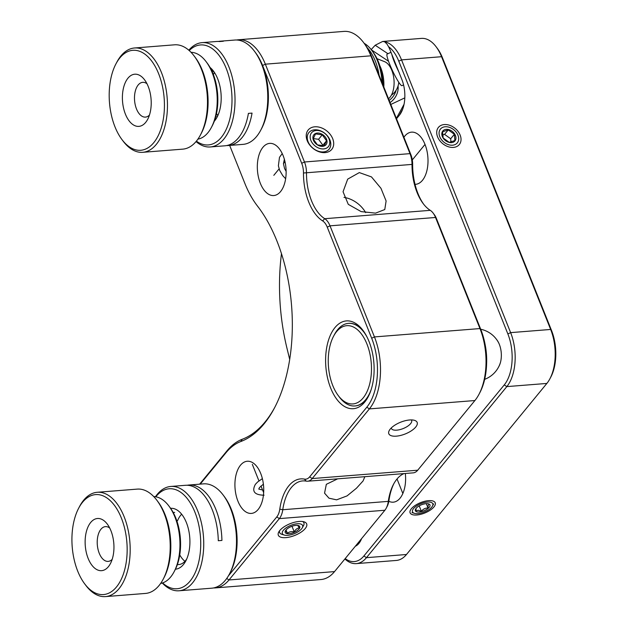 <?xml version="1.0" encoding="UTF-8"?>
<svg xmlns="http://www.w3.org/2000/svg" width="628" height="628" viewBox="0 0 628 628"><rect width="100%" height="100%" fill="white"/><g stroke="black" fill="none" stroke-linecap="round" stroke-linejoin="round"><path stroke-width="0.94" d="M259.089 208.174A130.812 71.553 -94.5 0 0 258.579 207.515A87.206 47.704 85.5 0 1 257.849 206.565L256.679 205.003A85.023 46.511 -94.5 0 0 257.386 205.929A132.987 72.746 85.5 0 1 258.501 207.381A132.987 72.746 85.5 0 1 276.917 240.987A132.987 72.746 85.5 0 1 274.397 408.098A132.987 72.746 85.5 0 1 240.783 441.539A85.023 46.511 -94.5 0 0 225.923 452.804L200.222 484.125M364.844 476.683L363.102 480.915L356.445 488.239L347.064 495.892L336.6 499.849L328.986 498.192L324.55 493.153L326.332 484.314L337.683 478.834M285.85 537.631A15.26 6.311 158.2 0 0 303.403 530.385A15.26 6.311 158.2 0 0 304.046 521.829A15.26 6.311 158.2 0 0 299.124 521.452A15.26 6.311 158.2 0 0 278.801 531.932A15.26 6.311 158.2 0 0 285.85 537.631M260.706 473.457A26.164 14.311 85.5 0 1 251.388 513.414A26.164 14.311 85.5 0 1 237.941 501.199A26.164 14.311 85.5 0 1 247.259 461.25A26.164 14.311 85.5 0 1 260.706 473.457M236.646 40.004A52.32 28.621 85.5 0 1 238.459 39.76A52.32 28.621 85.5 0 1 265.354 64.174L304.478 161.993A17.443 9.538 85.5 0 1 306.495 173.1A43.607 23.848 -94.5 0 0 324.739 218.701A17.443 9.538 85.5 0 1 330.014 225.837L374.445 336.922A52.32 28.621 85.5 0 1 369.374 408.899L312.202 478.567A17.443 9.538 85.5 0 1 307.681 481.213L413.2 472.86A17.443 9.538 -94.5 0 0 417.722 470.215L474.894 400.538A52.32 28.621 -94.5 0 0 478.976 394.321A52.32 28.621 -94.5 0 0 479.965 328.57L435.534 217.476A17.443 9.538 -94.5 0 0 433.124 213.073A17.443 9.538 -94.5 0 0 430.259 210.341A43.607 23.848 85.5 0 1 423.115 203.511A43.607 23.848 85.5 0 1 417.078 192.498A43.607 23.848 85.5 0 1 412.023 164.74A17.443 9.538 -94.5 0 0 409.998 153.64L370.873 55.821A52.32 28.621 -94.5 0 0 363.628 42.602L364.805 44.164A50.146 27.428 85.5 0 1 371.745 56.834L410.869 154.653A15.26 8.345 85.5 0 1 412.643 164.363A45.781 25.041 -94.5 0 0 417.95 193.51A45.781 25.041 -94.5 0 0 423.704 204.273M396.339 436.154A15.26 6.311 158.2 0 0 413.883 428.908A15.26 6.311 158.2 0 0 414.535 420.352A15.26 6.311 158.2 0 0 409.613 419.975A15.26 6.311 158.2 0 0 389.289 430.447A15.26 6.311 158.2 0 0 396.339 436.154M391.26 427.966A10.904 4.506 158.2 0 0 391.377 428.429A10.904 4.506 158.2 0 0 396.755 430.156A10.904 4.506 158.2 0 0 407.517 426.318A10.904 4.506 158.2 0 0 411.623 420.328A10.904 4.506 158.2 0 0 411.387 419.912M260.345 183.337A26.164 14.311 -94.5 0 0 273.792 195.543A26.164 14.311 -94.5 0 0 283.11 155.595A26.164 14.311 -94.5 0 0 269.663 143.38A26.164 14.311 -94.5 0 0 260.345 183.337M325.123 152.604A15.26 11.108 39.4 0 0 332.699 138.694A15.26 11.108 39.4 0 0 314.801 126.801A15.26 11.108 39.4 0 0 307.225 140.711A15.26 11.108 39.4 0 0 325.123 152.604M375.552 213.135L384.776 209.54L386.11 200.976L380.961 188.298L371.47 176.908L359.334 172.59L347.7 179.121L343.053 191.744L348.281 204.343L361.171 211.612L375.552 213.135M365.677 212.633A23.982 17.451 39.4 0 0 343.979 197.388M369.021 341.459A44.039 24.092 85.5 0 1 368.181 396.802A44.039 24.092 85.5 0 1 330.705 388.159A44.039 24.092 85.5 0 1 331.929 332.094A44.039 24.092 85.5 0 1 362.921 330.336A44.039 24.092 85.5 0 1 369.021 341.459M355.134 405.947A41.424 22.655 -94.5 0 0 368.73 395.726M363.628 331.309A41.424 22.655 -94.5 0 0 348.595 323.357M363.628 42.602A52.32 28.621 -94.5 0 0 343.979 31.4L238.459 39.76M199.633 484.172L227.006 450.818A87.206 47.704 85.5 0 1 242.243 439.262A130.812 71.553 -94.5 0 0 274.852 407.227M229.667 145.429L244.904 183.517A85.023 46.511 -94.5 0 0 256.679 205.003M228.419 575.86L276.783 516.915A15.26 8.345 -94.5 0 0 279.79 509.143A45.781 25.041 85.5 0 1 304.431 479.109A15.26 8.345 -94.5 0 0 309.643 476.872L366.815 407.195A50.146 27.428 -94.5 0 0 371.674 338.225L327.243 227.14A15.26 8.345 -94.5 0 0 322.627 220.891A45.781 25.041 85.5 0 1 303.481 173.006A15.26 8.345 -94.5 0 0 301.707 163.296L262.583 65.477A50.146 27.428 -94.5 0 0 255.054 52.045M307.681 481.213A17.443 9.538 85.5 0 1 306.244 481.134A43.607 23.848 -94.5 0 0 302.649 480.922A43.607 23.848 -94.5 0 0 282.773 509.732A17.443 9.538 85.5 0 1 279.342 518.61L229 579.966A52.32 28.621 85.5 0 1 215.443 587.894A52.32 28.621 85.5 0 1 213.614 587.934M433.124 213.073L434.293 214.635A15.26 8.345 85.5 0 1 436.405 218.489L480.836 329.582A50.146 27.428 85.5 0 1 479.886 392.594L478.976 394.321M215.443 587.894L320.963 579.534A52.32 28.621 -94.5 0 0 334.528 571.606L384.87 510.25A17.443 9.538 -94.5 0 0 386.228 508.178A17.443 9.538 -94.5 0 0 388.3 501.372A43.607 23.848 85.5 0 1 393.473 484.361A43.607 23.848 85.5 0 1 404.024 473.583M393.929 483.521A45.781 25.041 -94.5 0 0 388.952 500.5A15.26 8.345 85.5 0 1 387.138 506.451L386.228 508.178M428.547 500.657A13.518 5.589 -21.8 0 1 432.904 500.995A13.518 5.589 -21.8 0 1 432.331 508.57A13.518 5.589 -21.8 0 1 416.78 514.991A13.518 5.589 -21.8 0 1 410.539 509.936A13.518 5.589 -21.8 0 1 428.547 500.657M460.151 135.091A13.518 9.836 -140.6 0 1 453.44 147.407A13.518 9.836 -140.6 0 1 437.59 136.873A13.518 9.836 -140.6 0 1 444.302 124.556A13.518 9.836 -140.6 0 1 460.151 135.091M355.33 546.25A22.239 12.168 -94.5 0 0 361.626 538.581M388.826 501.285A26.164 14.311 -94.5 0 0 393.269 502.172A26.164 14.311 -94.5 0 0 405.327 473.481M415.014 184.334A26.164 14.311 -94.5 0 0 415.673 184.31A26.164 14.311 -94.5 0 0 424.983 144.354A26.164 14.311 -94.5 0 0 411.544 132.147A26.164 14.311 -94.5 0 0 403.914 137.249M371.187 49.596L375.199 45.24L382.648 41.464L421.396 38.394A39.242 21.462 -94.5 0 1 436.13 46.794A39.242 21.462 -94.5 0 1 441.562 56.708L401.535 59.88L510.627 332.628A39.242 21.462 85.5 0 1 506.827 386.605L366.454 557.672A39.242 21.462 85.5 0 1 356.288 563.614A39.242 21.462 85.5 0 1 344.89 558.967M396.511 118.755L399.282 115.371A26.164 14.311 -94.5 0 0 401.323 112.263A26.164 14.311 -94.5 0 0 401.826 79.387L390.027 49.902A26.164 14.311 -94.5 0 0 388.528 46.66L386.974 44.046L384.572 41.738A39.242 21.462 85.5 0 1 401.535 59.88L398.772 61.175A37.06 20.277 -94.5 0 0 388.528 46.66M281.477 253.673A147.816 80.855 -94.5 0 0 286.91 347.99L289.696 359.436M345.196 558.598A37.06 20.277 -94.5 0 0 363.895 555.968L504.268 384.901A37.06 20.277 -94.5 0 0 507.864 333.923L398.772 61.175M498.805 366.603A17.443 9.538 -94.5 0 0 499.323 344.325A17.443 9.538 -94.5 0 0 496.662 339.599M384.572 41.738L382.648 41.464M551.525 330.469L550.654 329.457L441.562 56.708L442.434 57.721L551.525 330.469A37.06 20.277 85.5 0 1 550.827 377.043L549.908 378.77A39.242 21.462 -94.5 0 0 550.654 329.457L510.627 332.628L507.864 333.923M356.288 563.614L396.307 560.451A39.242 21.462 -94.5 0 0 406.481 554.5L546.855 383.433A39.242 21.462 -94.5 0 0 549.908 378.77M436.13 46.794L437.3 48.356A37.06 20.277 85.5 0 1 442.434 57.721M210.333 146.96L224.887 145.806A52.32 28.621 -94.5 0 0 238.444 137.877A52.32 28.621 -94.5 0 0 248.405 113.385L252.04 113.103A52.32 28.621 85.5 0 1 242.086 137.587A52.32 28.621 85.5 0 1 228.529 145.515L243.083 144.362A52.32 28.621 -94.5 0 0 256.64 136.433A52.32 28.621 -94.5 0 0 260.722 130.216A52.32 28.621 -94.5 0 0 254.466 51.245A52.32 28.621 -94.5 0 0 234.817 40.043L220.263 41.197A52.32 28.621 85.5 0 1 223.301 41.252L219.667 41.542A52.32 28.621 -94.5 0 0 216.629 41.487L202.075 42.641A52.32 28.621 85.5 0 1 232.729 79.285A52.32 28.621 85.5 0 1 223.89 139.031A52.32 28.621 85.5 0 1 210.333 146.96A52.32 28.621 85.5 0 1 196.046 141.567M228.529 145.515A52.32 28.621 85.5 0 1 226.7 145.555M196.399 141.151A50.146 27.428 -94.5 0 0 221.339 137.328A50.146 27.428 -94.5 0 0 226.857 70.069A50.146 27.428 -94.5 0 0 189.224 50.57M210.042 67.439A30.521 16.697 85.5 0 1 213.434 71.05A30.521 16.697 85.5 0 1 217.084 117.114A30.521 16.697 85.5 0 1 214.705 120.741A30.521 16.697 85.5 0 1 214.305 121.212M216.864 116.769A26.164 14.311 -94.5 0 0 217.979 115.238M214.619 72.762A26.164 14.311 -94.5 0 0 211.408 70.03M188.808 50.209A52.32 28.621 85.5 0 1 202.075 42.641M254.466 51.245L255.643 52.807A50.146 27.428 85.5 0 1 261.633 128.489L260.722 130.216M212.539 70.815A26.164 14.311 -94.5 0 0 212.044 71.372M218.458 41.448A52.32 28.621 85.5 0 1 220.263 41.197M217.9 115.364A26.164 14.311 85.5 0 1 216.479 113.629M213.387 74.591A26.164 14.311 85.5 0 1 214.517 72.652M382.107 82.723A41.424 22.655 -94.5 0 0 371.674 50.24L373.087 52.116A38.81 21.226 85.5 0 1 382.939 84.819M371.674 50.24A41.424 22.655 -94.5 0 0 364.177 43.324M379.108 75.242A41.424 22.655 -94.5 0 0 367.176 47.657M179.051 590.775L211.801 588.185A52.32 28.621 -94.5 0 0 229.44 574.031A52.32 28.621 -94.5 0 0 230.437 508.28A52.32 28.621 -94.5 0 0 223.183 495.06A52.32 28.621 -94.5 0 0 203.543 483.858L188.989 485.012A52.32 28.621 85.5 0 1 215.875 509.434A52.32 28.621 85.5 0 1 221.927 540.441L218.285 540.732A52.32 28.621 -94.5 0 0 212.24 509.724A52.32 28.621 -94.5 0 0 185.346 485.303L170.792 486.457A52.32 28.621 85.5 0 1 197.687 510.87A52.32 28.621 85.5 0 1 179.051 590.775A52.32 28.621 85.5 0 1 162.291 583.02M187.175 485.263A52.32 28.621 85.5 0 1 188.989 485.012M155.461 496.748A52.32 28.621 85.5 0 1 170.792 486.457M223.183 495.06L224.361 496.622A50.146 27.428 85.5 0 1 231.308 509.292A50.146 27.428 85.5 0 1 230.35 572.304L229.44 574.031M162.621 582.91A50.146 27.428 -94.5 0 0 195.104 572.869A50.146 27.428 -94.5 0 0 194.916 512.173A50.146 27.428 -94.5 0 0 155.799 496.803M170.62 508.335A30.521 16.697 85.5 0 1 182.151 514.866A30.521 16.697 85.5 0 1 186.383 522.575A30.521 16.697 85.5 0 1 185.802 560.93A30.521 16.697 85.5 0 1 175.44 569.188M177.386 564.533A26.164 14.311 -94.5 0 0 186.704 559.053M179.765 554.885A26.164 14.311 -94.5 0 0 184.954 561.306M181.264 514.63A26.164 14.311 -94.5 0 0 177.559 520.69M377.043 58.694L384.564 61.654A19.625 10.731 85.5 0 1 389.698 66.238A19.625 10.731 85.5 0 1 388.528 98.777M383.818 87.009A26.164 14.311 -94.5 0 0 379.775 65.579M486.629 363.282A43.607 23.848 -94.5 0 0 485.161 344.788M365.512 340.769A39.242 21.462 -94.5 0 0 333.531 336.302A39.242 21.462 -94.5 0 0 334.214 388.85A39.242 21.462 -94.5 0 0 338.225 395.53A39.242 21.462 -94.5 0 0 366.556 392.602A39.242 21.462 -94.5 0 0 365.512 340.769M333.531 336.302L334.449 334.575A41.424 22.655 85.5 0 1 348.414 323.373A41.424 22.655 85.5 0 1 366.948 336.875M371.132 389.705A41.424 22.655 85.5 0 1 354.953 405.963A41.424 22.655 85.5 0 1 339.395 397.092L338.225 395.53M356.414 544.931A21.799 11.924 -94.5 0 0 357.057 545.23M133.222 124.799A26.164 14.311 85.5 0 1 122.845 91.303A26.164 14.311 85.5 0 1 140.389 75.784A26.164 14.311 85.5 0 1 144.566 79.811A26.164 14.311 85.5 0 1 147.698 119.296A26.164 14.311 85.5 0 1 133.222 124.799M146.976 83.728A17.443 9.538 -94.5 0 0 146.473 83.383A17.443 9.538 -94.5 0 0 142.713 82.331A17.443 9.538 -94.5 0 0 134.494 97.042A17.443 9.538 -94.5 0 0 141.7 116.054A17.443 9.538 -94.5 0 0 145.461 117.106A17.443 9.538 -94.5 0 0 149.456 115.05M129.941 147.266A50.146 27.428 -94.5 0 0 163.57 117.53A50.146 27.428 -94.5 0 0 143.679 53.325A50.146 27.428 -94.5 0 0 115.944 63.868A50.146 27.428 -94.5 0 0 121.942 139.549A50.146 27.428 -94.5 0 0 129.941 147.266M115.944 63.868L116.863 62.141A52.32 28.621 85.5 0 1 134.502 47.987A52.32 28.621 85.5 0 1 145.798 51.135A52.32 28.621 85.5 0 1 167.417 108.173A52.32 28.621 85.5 0 1 142.76 152.314A52.32 28.621 85.5 0 1 131.464 149.166A52.32 28.621 85.5 0 1 123.112 141.112L121.942 139.549M142.76 152.314L182.787 149.142A52.32 28.621 -94.5 0 0 200.426 134.989A52.32 28.621 -94.5 0 0 194.17 56.018A52.32 28.621 -94.5 0 0 185.825 47.964A52.32 28.621 -94.5 0 0 174.521 44.816L134.502 47.987M194.17 56.018L195.347 57.58A50.146 27.428 85.5 0 1 201.337 133.262L200.426 134.989M197.914 139.133A43.607 23.848 -94.5 0 0 211.353 127.5A43.607 23.848 -94.5 0 0 206.141 61.693A43.607 23.848 -94.5 0 0 199.186 54.981A43.607 23.848 -94.5 0 0 191.038 52.32M206.141 61.693L207.311 63.255A41.424 22.655 85.5 0 1 212.264 125.773L211.353 127.5M107.388 524.223A26.164 14.311 85.5 0 1 110.426 563.591A26.164 14.311 85.5 0 1 91.696 564.941A26.164 14.311 85.5 0 1 87.418 528.321A26.164 14.311 85.5 0 1 107.302 524.105A26.164 14.311 85.5 0 1 107.388 524.223M109.704 528.015A17.443 9.538 -94.5 0 0 105.441 526.617A17.443 9.538 -94.5 0 0 97.434 538.589A17.443 9.538 -94.5 0 0 101.587 557.578A17.443 9.538 -94.5 0 0 108.197 561.393A17.443 9.538 -94.5 0 0 112.184 559.344M114.579 505.556A50.146 27.428 -94.5 0 0 78.681 508.162A50.146 27.428 -94.5 0 0 84.497 583.608A50.146 27.428 -94.5 0 0 84.67 583.836A50.146 27.428 -94.5 0 0 122.766 575.75A50.146 27.428 -94.5 0 0 114.579 505.556M78.681 508.162L79.591 506.427A52.32 28.621 85.5 0 1 97.23 492.281A52.32 28.621 85.5 0 1 117.051 503.719A52.32 28.621 85.5 0 1 129.517 560.686A52.32 28.621 85.5 0 1 105.488 596.6A52.32 28.621 85.5 0 1 85.84 585.398L84.67 583.836M105.488 596.6L145.515 593.429A52.32 28.621 -94.5 0 0 163.154 579.275A52.32 28.621 -94.5 0 0 157.078 500.547A52.32 28.621 -94.5 0 0 156.906 500.312A52.32 28.621 -94.5 0 0 137.257 489.11L97.23 492.281M157.903 501.639A50.146 27.428 85.5 0 1 158.075 501.874A50.146 27.428 85.5 0 1 158.248 502.102A50.146 27.428 85.5 0 1 164.065 577.548L163.154 579.275M160.642 583.42A43.607 23.848 -94.5 0 0 174.082 571.794A43.607 23.848 -94.5 0 0 169.018 506.184A43.607 23.848 -94.5 0 0 168.869 505.98A43.607 23.848 -94.5 0 0 153.774 496.615M169.898 507.353A41.424 22.655 85.5 0 1 170.047 507.542A41.424 22.655 85.5 0 1 170.188 507.738A41.424 22.655 85.5 0 1 174.992 570.067L174.082 571.794M329.143 145.429A10.904 7.936 39.4 0 0 323.428 132.445A10.904 7.936 39.4 0 0 310.781 133.984A10.904 7.936 39.4 0 0 316.496 146.96A10.904 7.936 39.4 0 0 329.143 145.429M307.995 133.992A13.078 9.522 -140.6 0 1 308.905 132.563A13.078 9.522 -140.6 0 1 324.134 132.798A13.078 9.522 -140.6 0 1 330.03 147.729A13.078 9.522 -140.6 0 1 329.127 149.158A13.078 9.522 -140.6 0 1 313.898 148.922A13.078 9.522 -140.6 0 1 307.995 133.992M313.129 138.937L317.438 144.887L324.15 145.806L326.552 140.782L322.243 134.832L315.531 133.905L313.129 138.937M313.348 135.585A7.85 5.715 39.4 0 0 317.47 144.927A7.85 5.715 39.4 0 0 326.576 143.828A7.85 5.715 39.4 0 0 322.462 134.478A7.85 5.715 39.4 0 0 313.348 135.585M322.549 145.939L322.878 145.249L318.569 139.298L313.239 138.568M322.878 145.249L326.552 140.782M318.569 139.298L322.243 134.832M391.833 54.401A17.443 2.229 64.8 0 0 398.725 71.639M390.985 52.289L387.162 54.087A17.443 2.229 64.8 0 0 395.263 76.247A17.443 2.229 64.8 0 0 401.991 85.659L403.569 84.921M443.337 127.131A10.904 7.936 39.4 0 0 440.762 138.639A10.904 7.936 39.4 0 0 454.405 144.833A10.904 7.936 39.4 0 0 456.98 133.317A10.904 7.936 39.4 0 0 443.337 127.131M454.876 140.523L454.366 134.29L448.235 129.902L442.622 131.747L443.132 137.979L449.255 142.368L454.876 140.523M452.859 142.352A7.85 5.715 39.4 0 0 454.711 134.062A7.85 5.715 39.4 0 0 444.891 129.611A7.85 5.715 39.4 0 0 443.038 137.901A7.85 5.715 39.4 0 0 452.859 142.352M450.975 142.156L450.692 138.764L444.569 134.368L442.426 135.075M444.569 134.368L448.235 129.902M450.692 138.764L454.366 134.29M282.584 533.996A10.904 4.506 158.2 0 0 284.233 535.048A10.904 4.506 158.2 0 0 294.163 533.729A10.904 4.506 158.2 0 0 302.264 527.842A10.904 4.506 158.2 0 0 302.39 525.094A10.904 4.506 158.2 0 0 289.798 525.785A10.904 4.506 158.2 0 0 282.584 533.996M302.68 521.53A13.078 5.409 -21.8 0 1 303.63 522.355A13.078 5.409 -21.8 0 1 303.897 522.841A13.078 5.409 -21.8 0 1 303.481 525.66L302.264 527.842M284.233 535.048L281.846 534.31A13.078 5.409 -21.8 0 1 279.868 533.039A13.078 5.409 -21.8 0 1 279.601 532.56A13.078 5.409 -21.8 0 1 279.578 530.77M285.52 530.668L287.381 533.274C289.225 531.743 291.518 531.288 294.257 531.9C295.482 529.514 297.146 528.187 299.266 527.928L298.002 525.801M299.611 526.335A7.85 3.25 158.2 0 0 298.347 525.55A7.85 3.25 158.2 0 0 291.282 526.531A7.85 3.25 158.2 0 0 285.489 530.699A7.85 3.25 158.2 0 0 285.363 532.748A7.85 3.25 158.2 0 0 294.422 532.246A7.85 3.25 158.2 0 0 299.611 526.335M286.046 529.93L287.381 533.274M291.996 526.256L294.257 531.9M429.23 502.023A10.904 4.506 158.2 0 0 415.626 506.608A10.904 4.506 158.2 0 0 414.409 513.335A10.904 4.506 158.2 0 0 416.097 513.625A10.904 4.506 158.2 0 0 432.441 506.121A10.904 4.506 158.2 0 0 429.23 502.023M416.144 508.303L415.901 510.886L418.295 510.242L421.357 511.247C423.131 509.08 425.352 507.981 428.029 507.95C427.998 505.658 428.398 504.441 429.238 504.284M417.934 512.001A7.85 3.25 158.2 0 0 427.778 508.664A7.85 3.25 158.2 0 0 428.524 503.837A7.85 3.25 158.2 0 0 427.393 503.648A7.85 3.25 158.2 0 0 415.665 508.978A7.85 3.25 158.2 0 0 417.934 512.001M419.214 505.885L421.357 511.247M426.31 503.648L428.029 507.95M398.058 85.973A17.443 15.724 139.3 0 1 390.051 102.592M396.142 90.189A17.443 15.724 139.3 0 1 389.187 100.433M412.643 164.363L303.481 173.006M258.579 207.515L257.386 205.929M322.627 220.891L324.739 218.701L430.259 210.341M301.707 163.296L304.478 161.993L409.998 153.64L410.869 154.653M371.745 56.834L370.873 55.821L265.354 64.174L262.583 65.477M242.243 439.262L240.783 441.539M327.243 227.14L330.014 225.837L435.534 217.476L436.405 218.489M309.643 476.872L312.202 478.567L417.722 470.215M366.815 407.195L369.374 408.899L474.894 400.538M371.674 338.225L374.445 336.922L479.965 328.57L480.836 329.582M227.006 450.818L225.923 452.804M226.732 578.459L229 579.966L334.528 571.606M276.783 516.915L279.342 518.61L384.87 510.25M279.79 509.143L282.773 509.732L388.3 501.372L388.952 500.5M304.431 479.109L306.244 481.134M387.947 53.718L375.199 45.24M388.551 61.261L371.384 49.848M404.809 97.874L390.797 104.46M404.055 104.279L396.37 118.386M402.744 109.021L399.282 115.371M406.481 554.5L366.454 557.672L363.895 555.968M546.855 383.433L506.827 386.605L504.268 384.901M391.362 95.213A17.443 17.443 0 0 0 398.749 82.26M390.42 66.026A17.443 17.443 0 0 0 388.991 65.241M173.21 512.503L174.678 512.393M177.339 564.666L178.807 564.548M484.667 379.336A26.164 26.164 0 0 0 500.438 362.505M498.922 343.383A26.164 26.164 0 0 0 480.703 329.245M158.075 501.874L156.906 500.312M170.047 507.542L168.869 505.98M282.231 153.577L279.491 157.33L278.385 165.776L279.68 170.408L282.733 175.605L285.646 178.76M284.366 159.276L283.448 163.735L284.586 168.579L286.14 171.405M284.994 161.702L283.44 163.594M279.115 168.869L273.808 175.33M262.371 478.646L257.661 481.959L255.408 484.298C251.561 491.379 254.45 495.013 264.082 495.202M263.383 484.172L259.537 487.509L258.76 489.071L262.583 490.005M425.015 144.432L412.298 159.928M263.658 492.69L260.981 486.001M258.948 480.907L252.33 464.375M414.409 513.335L412.023 512.597M402.846 493.514L397.037 478.976M432.441 506.121L433.658 503.939"/></g></svg>

